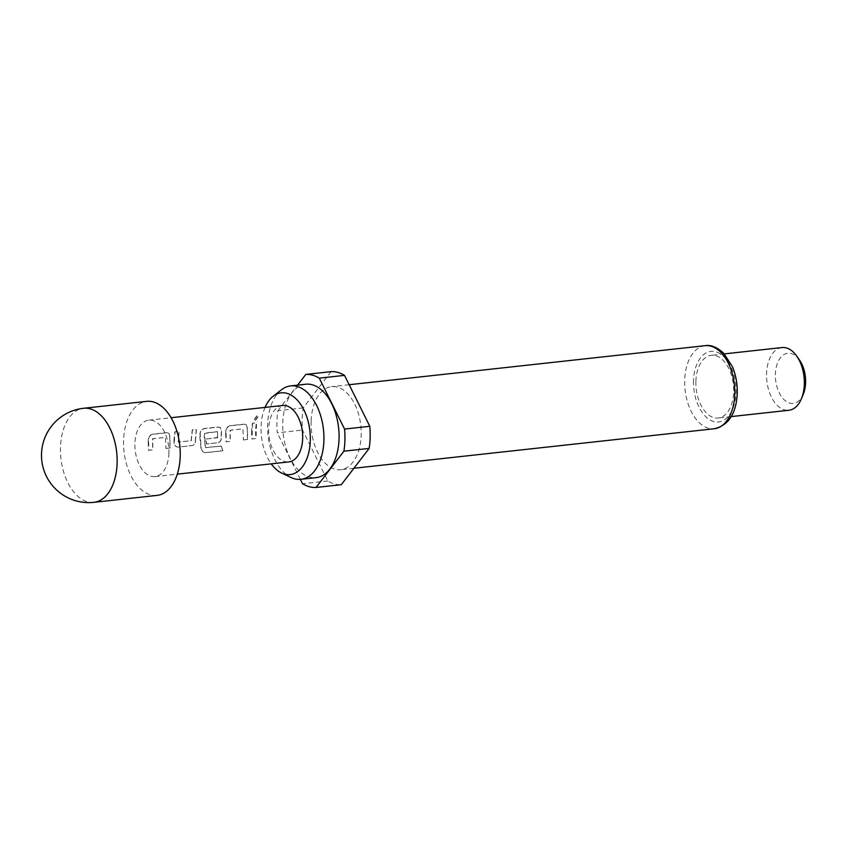 <?xml version="1.0" encoding="UTF-8"?>
<svg xmlns="http://www.w3.org/2000/svg" width="848" height="848" viewBox="0 0 848 848"><rect width="100%" height="100%" fill="white"/><g stroke="black" fill="none" stroke-linecap="round" stroke-linejoin="round"><path stroke-width="0.64" stroke-dasharray="4.24 3.18" d="M256.849 415.827L253.616 420.237L254.962 420.661L258.237 416.23L256.849 415.827M256.997 416.039L253.775 420.396L255.131 420.831L258.407 416.442L256.997 416.039M157.05 495.402A47.308 28.058 83.7 0 1 123.575 440.568A47.308 28.058 83.7 0 1 146.746 401.358M265.053 407.422A41.107 24.38 -96.3 0 0 261.057 426.926A41.107 24.38 -96.3 0 0 271.243 463.845M281.451 389.783A46.99 27.867 -96.3 0 0 267.629 424.848A46.99 27.867 -96.3 0 0 291.065 477.519M305.789 384.229A46.99 27.867 -96.3 0 0 282.776 423.184A46.99 27.867 -96.3 0 0 316.039 477.657M311.131 421.276A41.785 24.783 -96.3 0 0 340.716 469.718A41.785 24.783 -96.3 0 0 361.174 435.077A41.785 24.783 -96.3 0 0 331.6 386.635A41.785 24.783 -96.3 0 0 311.131 421.276M782.004 347.563A31.535 18.698 -96.3 0 0 766.56 373.703A31.535 18.698 -96.3 0 0 788.884 410.262M695.89 381.452A31.535 18.698 -96.3 0 0 718.203 418.011A31.535 18.698 -96.3 0 0 733.658 391.871A31.535 18.698 -96.3 0 0 711.334 355.312A31.535 18.698 -96.3 0 0 695.89 381.452M799.59 360.199A25.228 14.967 -96.3 0 0 784.071 354.506A25.228 14.967 -96.3 0 0 775.39 374.191A25.228 14.967 -96.3 0 0 785.958 401.284A25.228 14.967 -96.3 0 0 803.31 394.119M331.038 371.657L303.171 407.93A56.763 33.666 -96.3 0 0 302.164 418.806A56.763 33.666 -96.3 0 0 302.513 430.053L327.794 480.975A56.763 33.666 -96.3 0 0 341.278 484.696M303.171 407.93L277.932 410.697A56.763 33.666 -96.3 0 0 276.925 421.573A56.763 33.666 -96.3 0 0 277.275 432.819L302.513 430.053M168.89 453.065A28.387 16.833 83.7 0 1 154.993 476.597A28.387 16.833 83.7 0 1 134.906 443.695A28.387 16.833 83.7 0 1 148.803 420.163A28.387 16.833 83.7 0 1 168.89 453.065M148.156 442.243L148.612 450.33L152.587 449.896L152.587 438.723L165.434 437.324L165.964 448.433L169.939 447.998L169.706 436.54L168.72 433.254L166.696 432.628L152.788 434.155C150.446 434.642 148.983 436.222 148.379 438.872L148.156 442.243M173.978 439.412L174.01 442.889C174.455 445.613 175.833 447.013 178.144 447.097L192.051 445.592C194.192 445.041 195.284 443.366 195.326 440.557L196.227 429.406L192.252 429.851L191.076 440.684L178.228 442.094L178.875 431.303L174.9 431.738L173.978 439.412M199.799 436.572L201.029 448.74C201.983 451.337 203.637 452.641 205.99 452.673L222.695 450.85L221.36 446.175L205.301 447.617L204.209 436.095L204.665 433.031L217.512 431.632L217.342 437.812L206.043 439.041L206.499 443.992L217.883 442.741C220.024 442.2 221.116 440.525 221.158 437.706L221.349 430.879L220.363 427.593L218.339 426.979L204.432 428.505C202.089 429.003 200.626 430.572 200.033 433.233L199.799 436.572M225.632 433.741L226.098 441.84L230.062 441.405L230.062 430.243L242.91 428.823L243.44 439.942L247.415 439.497L247.181 428.049L246.196 424.763L244.16 424.148L230.264 425.664C227.911 426.152 226.448 427.731 225.854 430.392L225.632 433.741M251.453 430.911L251.92 438.999L255.895 438.564L255.428 430.477L256.35 422.802L252.375 423.237L251.453 430.911M282.585 405.492A28.387 16.833 -96.3 0 0 268.678 429.024A28.387 16.833 -96.3 0 0 288.765 461.927M166.144 448.391L170.119 447.967L169.886 436.625L168.911 433.381L166.876 432.766L152.969 434.293C150.626 434.78 149.163 436.338 148.57 438.957L148.803 450.288L152.767 449.853L152.778 438.808L165.434 437.324L165.964 448.433M217.777 437.473L206.234 439.063L206.679 443.96L218.074 442.698C220.215 442.168 221.307 440.504 221.349 437.727L221.54 430.964L220.554 427.731L218.519 427.116L204.612 428.643C202.269 429.13 200.806 430.689 200.213 433.317L201.209 448.656C202.131 451.242 203.785 452.535 206.159 452.535L222.854 450.723L221.529 446.09L205.47 447.543L204.559 433.466L217.512 431.632L217.597 437.451M243.63 439.9L247.595 439.455L247.362 428.134L246.386 424.89L244.341 424.286L230.433 425.802C228.091 426.29 226.628 427.848 226.045 430.477L226.278 441.808L230.253 441.373L230.253 430.328L242.91 428.823L243.44 439.942M327.794 480.975L302.545 483.742M300.372 479.364L277.275 432.819M277.932 410.697L297.563 385.14M252.556 423.375L252.1 438.967L256.075 438.533L256.531 422.94L252.375 423.237M195.517 440.568L196.397 429.544L192.432 429.978L191.266 440.706L178.419 442.105L179.055 431.441L175.08 431.876L174.19 442.9C174.624 445.624 176.002 447.013 178.334 447.055L192.231 445.55C194.372 445.009 195.475 443.345 195.517 440.568L195.326 440.557M93.948 502.323A47.308 28.058 83.7 0 1 87.418 501.772A47.308 28.058 83.7 0 1 60.473 447.49A47.308 28.058 83.7 0 1 83.645 408.27M705.165 345.677A41.785 24.783 -96.3 0 0 684.696 380.317A41.785 24.783 -96.3 0 0 714.281 428.749M693.526 380.805A35.478 21.041 -96.3 0 0 713.74 421.52A35.478 21.041 -96.3 0 0 736.011 392.518A35.478 21.041 -96.3 0 0 715.807 351.814A35.478 21.041 -96.3 0 0 693.526 380.805M353.902 468.266L340.716 469.718M731.209 416.591L718.203 418.011M154.993 476.597L177.296 474.149M148.803 420.163L171.116 417.714M724.33 353.892L711.334 355.312M349.153 384.716L331.6 386.635"/><path stroke-width="1.27" d="M180.221 456.192A47.308 28.058 83.7 0 1 157.05 495.402L93.948 502.323A47.308 28.058 83.7 0 0 117.119 463.114A47.308 28.058 83.7 0 0 83.645 408.27L146.746 401.358A47.308 28.058 83.7 0 1 180.221 456.192M271.243 463.845A41.107 24.38 -96.3 0 0 281.557 473.004A41.107 24.38 -96.3 0 0 310.294 440.504A41.107 24.38 -96.3 0 0 298.411 401.38A41.107 24.38 -96.3 0 0 273.141 396.249A41.107 24.38 -96.3 0 0 265.053 407.422M281.557 473.004L291.065 477.519A46.99 27.867 -96.3 0 0 300.892 479.311A46.99 27.867 -96.3 0 0 323.904 440.366A46.99 27.867 -96.3 0 0 290.652 385.893A46.99 27.867 -96.3 0 0 281.451 389.783L273.141 396.249M300.892 479.311L316.039 477.657A46.99 27.867 -96.3 0 0 339.052 438.702A46.99 27.867 -96.3 0 0 305.789 384.229L290.652 385.893M731.209 416.591L788.884 410.262A31.535 18.698 -96.3 0 0 801.466 398.613A31.535 18.698 -96.3 0 0 804.328 384.123A31.535 18.698 -96.3 0 0 796.813 356.213A31.535 18.698 -96.3 0 0 782.004 347.563L724.33 353.892M801.466 398.613L803.31 394.119A25.228 14.967 -96.3 0 0 805.6 382.522A25.228 14.967 -96.3 0 0 799.59 360.199L796.813 356.213M177.296 474.149L288.765 461.927A28.387 16.833 -96.3 0 0 302.672 438.395A28.387 16.833 -96.3 0 0 282.585 405.492L171.116 417.714M344.521 375.378A56.763 33.666 -96.3 0 0 331.038 371.657L305.799 374.424A56.763 33.666 -96.3 0 1 319.283 378.144L344.564 429.067L369.802 426.3L344.521 375.378L319.283 378.144M300.372 479.364L302.545 483.742A56.763 33.666 -96.3 0 0 316.039 487.462L341.278 484.696L369.145 448.422A56.763 33.666 -96.3 0 0 369.802 426.3M369.145 448.422L343.906 451.189A56.763 33.666 -96.3 0 0 344.564 429.067M343.906 451.189L316.039 487.462M297.563 385.14L305.799 374.424M705.165 345.677C710.709 344.606 716.889 347.129 723.715 353.245L732.365 366.601C735.863 374.911 737.495 383.794 737.272 393.26C736.297 413.517 728.633 425.346 714.281 428.749A41.785 24.783 -96.3 0 0 734.739 394.119A41.785 24.783 -96.3 0 0 705.165 345.677L349.153 384.716M714.281 428.749L353.902 468.266M83.645 408.27A47.308 47.308 0 0 0 76.225 500.903A47.308 47.308 0 0 0 93.948 502.323"/></g></svg>
